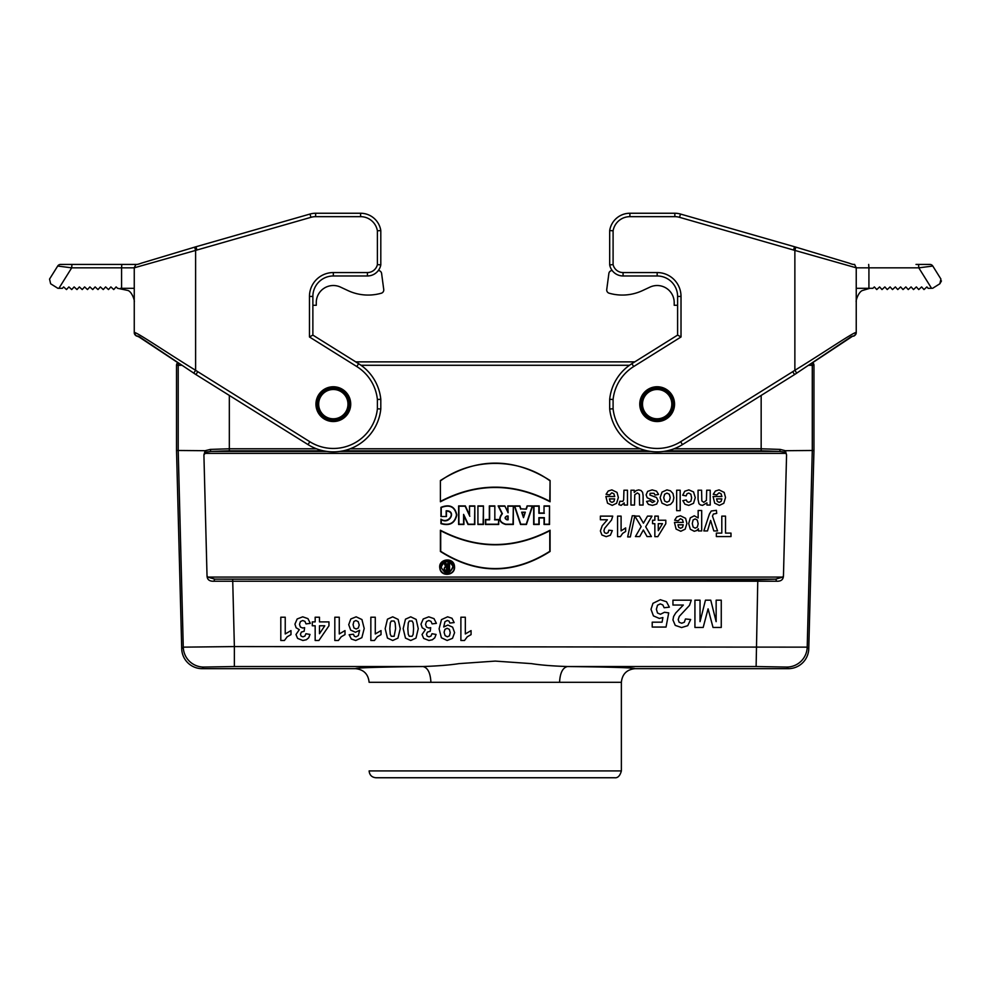 <?xml version="1.0" encoding="UTF-8"?>
<svg xmlns="http://www.w3.org/2000/svg" width="991" height="991" viewBox="0 0 991 991"><rect width="100%" height="100%" fill="white"/><g stroke="black" fill="none" stroke-linecap="round" stroke-linejoin="round"><path stroke-width="1.49" d="M440.4 480.524C476.981 457.322 513.536 457.322 550.079 480.524L550.079 501.768C513.511 482.716 476.956 482.716 440.4 501.768L440.4 480.524L440.4 501.768M550.079 551.467L550.079 530.235C513.511 549.287 476.956 549.287 440.4 530.235L440.4 551.467C476.981 574.669 513.536 574.669 550.079 551.467L549.782 551.318C513.425 574.322 477.067 574.322 440.698 551.318L440.4 551.467M477.922 505.905L483.435 505.905L483.435 524.487L477.922 524.487L477.922 505.905L477.922 524.487M507.813 505.905L513.326 505.905L513.326 524.487L505.683 524.487C499.39 522.591 498.163 518.974 502.003 513.635L498.139 505.905L504.803 505.905L507.813 511.913L507.813 505.905L508.11 512.743L504.803 505.905M207.02 575.647L207.614 577.084L782.865 577.084L783.46 575.647C783.373 579.636 781.007 581.494 776.349 581.221L214.13 581.221C209.485 581.494 207.107 579.636 207.02 575.647L203.911 454.881L206.14 452.057L205.112 450.707L178.207 450.484L178.207 365.283L176.522 365.283L176.522 450.509L181.712 648.746L183.273 647.148A20.452 20.452 44.3 0 0 203.712 667.067L234.371 666.534L234.371 646.578L183.273 647.148L178.207 450.484L176.522 450.509M674.029 448.787L761.162 448.787L780.14 449.406L785.368 450.707L786.569 454.881L783.46 575.647M786.569 454.881L786.061 453.382L204.431 453.382M544.034 505.905L549.534 505.905L549.534 524.487L544.034 524.487L544.034 517.946L539.178 517.946L539.178 524.487L533.666 524.487L533.666 505.905L539.178 505.905L539.178 512.991L544.034 512.991L544.034 505.905L544.034 512.991M526.11 508.841L527.101 505.905L532.638 505.905L526.432 524.487L520.548 524.487L514.354 505.905L519.891 505.905L520.87 508.841L526.332 509.139L520.87 508.841M494.831 519.532L498.708 519.532L498.708 524.487L485.454 524.487L485.454 519.532L489.331 519.532L489.331 505.905L494.831 505.905L494.831 519.532L494.831 505.905M469.523 505.905L474.813 505.905L474.813 524.487L468 524.487L463.912 515.729L463.912 524.487L458.622 524.487L458.622 505.905L465.324 505.905L469.523 514.911L469.523 505.905L469.523 514.911M454.51 566.629C455.575 575.672 440.822 577.344 439.843 568.289C437.849 558.528 454.262 556.632 454.51 566.629M446.458 516.534L446.458 511.034C456.913 511.79 448.118 524.697 440.945 519.123L440.945 523.644C449.666 526.196 454.956 523.285 456.814 514.911C454.943 506.438 449.654 503.911 440.945 507.342L440.945 516.534L446.458 516.534L440.945 516.534M507.813 511.913L508.011 512.743M449.58 571.188L449.58 562.95L447.895 562.95L447.895 566.22L445.777 562.95L443.894 562.95L445.616 566.406C443.435 568.5 443.745 570.085 446.557 571.188L449.58 571.188L446.557 570.878C443.918 569.751 443.745 568.314 446.049 566.579L445.616 566.406M452.825 566.741C449.889 574.123 446.123 574.569 441.528 568.103C439.855 560.534 452.627 558.974 452.825 566.741M621.369 682.303L369.123 682.303C368.256 674.078 363.709 669.532 355.484 668.665C356.24 667.748 378.735 667.042 422.984 666.534C438.022 666.002 450.038 665.023 459.044 663.623L495.24 661.096L531.436 663.623C540.429 665.072 552.458 666.039 567.496 666.534C611.744 667.042 634.24 667.748 634.996 668.665C626.783 669.532 622.237 674.078 621.369 682.303L621.369 770.924C620.032 775.879 617.765 778.158 614.544 777.749L375.936 777.749C371.798 777.34 369.519 775.073 369.123 770.924L621.369 770.924M430.912 682.303C430.416 672.901 427.778 667.649 422.984 666.534L234.371 666.534M559.568 682.303C560.064 672.901 562.702 667.649 567.496 666.534L756.121 666.534L757.793 579.735L775.606 579.14A2.044 0.731 86.1 0 1 776.349 581.221M355.484 668.665L202.152 668.665A20.464 20.452 134.3 0 1 181.712 648.746M788.328 668.665L786.767 667.067A20.452 20.452 -44.3 0 0 807.207 647.148L808.767 648.746A20.464 20.452 45.7 0 1 788.328 668.665L634.996 668.665M355.732 361.876L634.748 361.876M205.112 450.707L210.34 449.406L229.33 448.787L229.33 395.434M203.911 454.881L205.187 450.744M207.614 577.084L214.874 579.14A2.044 0.731 93.9 0 0 214.13 581.221M782.865 577.084L775.606 579.14L214.874 579.14L757.793 579.735M210.34 449.406A2.044 0.756 -94 0 0 211.108 451.425L206.14 452.057M663.673 451.425L779.384 451.425L784.339 452.057L786.061 453.382M808.767 648.746L813.958 450.509L813.958 365.283L812.286 365.283L812.286 450.484L785.368 450.707M232.699 579.735L234.371 646.578L807.207 647.148L812.286 450.484L813.958 450.509M784.339 452.057L785.293 450.744M761.162 395.434L761.162 450.806L779.384 451.425A2.044 0.756 -86 0 0 780.14 449.406M856.199 267.384A3.407 3.407 180 0 1 856.236 267.818C853.585 262.615 856.249 265.96 849.163 263.172L794.534 246.747L795.847 247.143L794.869 250.413L856.236 267.818L856.236 332.629A3.407 3.407 180 0 1 852.867 336.036L812.694 362.632A3.407 3.407 0 0 1 813.958 365.283M176.522 365.283A3.407 3.407 180 0 1 177.773 362.644L137.613 336.036A3.407 3.407 180 0 1 134.256 332.629L134.256 267.818L195.611 250.413L194.632 247.143L309.997 214.044A20.452 20.452 0 0 1 315.634 213.251A20.452 20.452 0 0 0 309.997 214.044L310.939 217.326A17.045 17.045 0 0 1 315.634 216.657L360.6 216.657A17.045 17.045 0 0 1 377.398 230.816L380.804 230.544A20.452 20.452 0 0 0 360.6 213.251L315.634 213.251L315.634 216.657M544.332 513.288L538.869 513.288L538.869 506.203L533.963 506.203L533.963 524.189L538.869 524.189L538.869 517.649L544.332 517.649L544.332 524.189L549.237 524.189L549.534 505.905M549.237 506.203L544.332 506.203M525.317 512.198L521.675 512.198L523.496 517.649L525.317 512.198L523.496 516.707L522.084 512.496L524.896 512.496M523.496 517.649L523.496 516.707M520.659 509.139L519.68 506.203L514.763 506.203L520.77 524.189L526.221 524.189L532.217 506.203L527.101 505.905M527.311 506.203L526.332 509.139M507.813 519.532L507.813 516.311L506.971 516.311C504.927 517.389 504.927 518.454 506.971 519.532L508.11 519.829L506.971 519.829C504.506 518.553 504.506 517.29 506.971 516.014L508.11 516.014L508.11 519.829M504.617 506.203L498.622 506.203L502.387 513.722C498.473 518.801 499.575 522.282 505.683 524.189L513.016 524.189L513.326 505.905M513.016 506.203L508.11 506.203M494.534 506.203L489.628 506.203L489.628 519.829L485.751 519.829L485.751 524.189L498.411 524.189L498.708 519.532M498.411 519.829L494.534 519.829M478.219 524.189L483.137 524.189L483.435 505.905M483.137 506.203L478.219 506.203M469.821 516.249L465.138 506.203L458.92 506.203L458.92 524.189L463.602 524.189L463.602 514.379L468.186 524.189L474.516 524.189L474.813 505.905M474.516 506.203L469.821 506.203M463.602 514.379L463.912 515.729M440.698 551.318L440.698 530.742C477.067 549.51 513.425 549.51 549.782 530.742L550.079 530.235M549.782 530.742L549.782 551.318M454.212 566.654C454.064 557.797 439.608 558.28 440.041 567.125C439.62 576.254 454.658 576.254 454.225 567.125L454.212 566.654M453.122 566.728C448.886 559.37 444.885 559.506 441.131 567.125C445.132 574.854 449.134 574.854 453.135 567.125L453.122 566.728M440.698 501.26C477.055 482.468 513.425 482.468 549.782 501.26L550.079 480.524M549.782 480.685C518.194 457.644 472.298 457.644 440.698 480.685M441.243 516.237L441.243 507.516C449.679 504.295 454.77 506.76 456.504 514.911C454.782 522.963 449.691 525.8 441.243 523.434L441.243 519.507C449.208 525.317 457.037 510.588 446.161 510.786L446.458 511.034M446.161 510.786L446.161 516.237M448.192 567.608L446.557 567.608L446.557 569.788L448.192 569.788L448.192 567.608L447.895 569.491L446.557 569.491L446.557 567.905L447.895 567.905M446.049 566.579L444.377 563.247L445.591 563.247L447.238 566.518L448.192 566.518L448.192 563.247L449.58 562.95M449.282 563.247L449.282 570.878M657.157 418.797A14.654 14.654 0 0 0 669.854 396.821A14.654 14.654 0 0 0 644.46 396.821A14.654 14.654 0 0 0 657.157 418.797M657.157 420.184A16.042 16.042 0 0 0 671.056 396.127A16.042 16.042 0 0 0 643.258 396.127A16.042 16.042 0 0 0 657.157 420.184M333.323 418.797A14.654 14.654 0 0 0 346.02 396.821A14.654 14.654 0 0 0 320.626 396.821A14.654 14.654 0 0 0 333.323 418.797M333.323 420.184A16.042 16.042 0 0 0 347.222 396.127A16.042 16.042 0 0 0 319.424 396.127A16.042 16.042 0 0 0 333.323 420.184M57.874 288.307L50.64 283.773L57.887 288.307L62.383 288.307L63.635 286.932L66.484 289.558L68.887 286.932L71.724 289.558L74.127 286.932L76.976 289.558L79.379 286.932L82.228 289.558L84.631 286.932L87.481 289.558L89.884 286.932L92.733 289.558L95.124 286.932L97.973 289.558L100.376 286.932L103.225 289.558L105.628 286.932L108.477 289.558L110.881 286.932L113.73 289.558L116.133 286.932L117.607 288.307L127.839 290.45C131.778 291.503 134.937 300.756 134.256 301.933L134.219 301.066M315.943 404.142A17.38 17.38 0 0 0 342.019 419.205A17.38 17.38 0 0 0 342.019 389.091A17.38 17.38 0 0 0 315.943 404.142M49.55 279.078L50.64 283.773L49.55 279.078L57.701 266.046L71.699 267.843L121.571 267.843L121.571 288.307L134.256 288.307M121.571 288.307L120.617 288.307M367.413 275.969A13.639 13.639 0 0 0 380.804 264.919L380.804 230.544L380.804 264.919L377.398 264.572A10.232 10.232 0 0 1 367.413 272.562L333.323 272.562A23.858 23.858 0 0 0 309.465 296.433L309.465 336.977L312.871 335.094L312.871 296.433A20.452 20.452 0 0 1 333.323 275.969L367.413 275.969L367.413 272.562M309.465 336.977L356.81 366.559A44.31 44.31 0 0 1 377.398 399.484L377.398 408.812A44.31 44.31 0 0 1 309.836 441.726L197.766 371.687L195.958 374.586L308.04 444.612A47.729 47.729 0 0 0 380.804 408.986L380.804 399.299A47.729 47.729 0 0 0 358.618 363.672L312.871 335.094M195.958 374.586L141.18 337.993C135.47 333.62 137.526 339.046 134.256 332.629C134.578 330.585 166.674 352.635 195.611 370.3L193.753 373.161L195.958 374.586M194.063 247.316L141.317 263.172C134.231 265.96 136.894 262.615 134.256 267.818A3.407 3.407 180 0 1 134.281 267.384M197.804 371.712L195.611 370.3L195.611 250.413L196.936 250.017L195.958 246.747M377.398 399.484L380.804 399.299M377.398 408.812L380.804 408.986M134.256 268.474L134.256 332.592A3.407 3.407 180 0 0 134.281 333.112M57.701 266.046A3.407 3.407 0 0 1 60.587 264.436L71.934 264.436L71.699 267.843L58.915 288.307M136.944 264.436L71.934 264.436M136.139 333.174L136.82 333.471M312.871 305.29L316.278 305.29L316.278 302.565A17.045 17.045 0 0 1 340.532 287.117L347.977 290.598A47.729 47.729 0 0 0 380.507 293.435L381.25 293.237A3.407 3.407 0 0 0 383.74 289.496L381.609 273.479A3.407 3.407 0 0 0 378.314 270.518M340.532 287.117L347.977 290.598M380.507 293.435L381.25 293.237M383.74 289.496L381.609 273.479M793.543 250.017L794.534 246.747L680.483 214.044A20.452 20.452 0 0 0 674.846 213.251L629.892 213.251A20.452 20.452 0 0 0 609.688 230.544L609.688 264.919A13.639 13.639 0 0 0 623.066 275.969L657.157 275.969A20.452 20.452 0 0 1 677.609 296.433L677.609 335.094L631.874 363.672A47.729 47.729 0 0 0 609.688 399.299L609.688 408.986A47.729 47.729 0 0 0 682.452 444.612L794.534 374.586L792.726 371.687L680.644 441.726A44.31 44.31 0 0 1 613.095 408.812L613.095 399.484A44.31 44.31 0 0 1 633.67 366.559L681.015 336.977L681.015 296.433A23.858 23.858 0 0 0 657.157 272.562L623.066 272.562A10.232 10.232 0 0 1 613.095 264.572L613.095 230.816A17.045 17.045 0 0 1 629.892 216.657L674.846 216.657A17.045 17.045 0 0 1 679.541 217.326L794.869 250.413L794.869 370.3L792.676 371.712M872.873 288.307L868.921 288.307L868.921 267.843L918.793 267.843L932.791 266.046A3.407 3.407 0 0 0 929.892 264.436L918.558 264.436L918.793 267.843L931.565 288.307L928.109 288.307L926.858 286.932L924.008 289.558L921.605 286.932L918.756 289.558L916.353 286.932L913.504 289.558L911.101 286.932L908.252 289.558L905.848 286.932L903.012 289.558L900.608 286.932L897.759 289.558L895.356 286.932L892.507 289.558L890.104 286.932L887.255 289.558L884.852 286.932L882.002 289.558L879.612 286.932L876.762 289.558L874.359 286.932L872.873 288.307M674.549 404.142A17.38 17.38 0 0 0 648.461 389.091A17.38 17.38 0 0 0 648.461 419.205A17.38 17.38 0 0 0 674.549 404.142M794.534 246.747L796.417 247.316M856.236 332.629L856.236 332.617C855.914 330.585 823.806 352.635 794.869 370.3L796.727 373.161L794.534 374.586L849.163 338.08C854.539 333.769 852.904 339.071 856.236 332.629A3.407 3.407 180 0 1 856.187 333.211M932.605 288.307L939.852 283.773L940.93 279.078L932.791 266.046L940.93 279.078M939.852 283.773L941.45 280.924M916.018 264.436L918.558 264.436M854.663 264.436L853.548 264.436M856.236 288.307L868.921 288.307M609.688 230.544L613.095 230.816M609.688 264.919L613.095 264.572M677.609 335.094L681.015 336.977M609.688 399.299L613.095 399.484M609.688 408.986L613.095 408.812M679.541 217.326L680.483 214.044A20.452 20.452 0 0 0 674.846 213.251L674.846 216.657M677.609 305.29L674.202 305.29L674.202 302.565A17.045 17.045 0 0 0 649.96 287.117L642.502 290.598A47.729 47.729 0 0 1 609.985 293.435L609.23 293.237A3.407 3.407 0 0 1 606.74 289.496L608.87 273.479A3.407 3.407 0 0 1 612.165 270.518M606.74 289.496L608.87 273.479M609.985 293.435L609.23 293.237M674.202 302.565A17.045 17.045 0 0 0 649.96 287.117L642.502 290.598M280.8 640.483L280.8 617.22L285.235 617.22L285.235 633.955L290.982 630.598L290.982 634.624L287.204 636.779L284.405 640.483L280.8 640.483M310.332 623.364L306.033 623.884L304.931 621.369L302.75 620.515L300.422 621.555L299.48 624.367L300.384 627.018L302.589 627.997L304.621 627.675L304.138 631.292L301.375 632.072L300.434 634.277L301.128 636.148L302.986 636.841L304.931 636.049L305.909 633.732L309.997 634.438L308.709 637.795L306.306 639.765L302.85 640.483L297.61 638.402L295.975 634.537L299.307 629.669L296.123 627.761L294.934 624.169L297.164 618.979L302.713 616.823L307.928 618.632L310.332 623.364M312.289 625.779L312.289 621.89L315.163 621.89L315.163 617.22L319.474 617.22L319.474 621.89L328.962 621.89L328.962 625.779L318.904 640.483L315.163 640.483L315.163 625.779L312.289 625.779M319.474 625.779L319.474 633.707L324.8 625.779L319.474 625.779M334.822 640.483L334.822 617.22L339.269 617.22L339.269 633.955L345.004 630.598L345.004 634.624L341.226 636.779L338.426 640.483L334.822 640.483M349.142 634.723L353.453 634.24L354.27 636.197L355.992 636.841L358.37 635.578L359.597 630.313L355.472 632.27L350.703 630.152L348.721 624.677L350.802 618.979L356.165 616.823L361.938 619.548L364.205 628.492L361.851 637.671L355.732 640.483L351.347 639.009L349.142 634.723M370.845 640.483L370.845 617.22L375.279 617.22L375.279 633.955L381.027 630.598L381.027 634.624L377.249 636.779L374.449 640.483L370.845 640.483M436.399 623.364L432.088 623.884L430.986 621.369L428.806 620.515L426.489 621.555L425.548 624.367L426.452 627.018L428.645 627.997L430.689 627.675L430.193 631.292L427.443 632.072L426.489 634.277L427.195 636.148L429.041 636.841L430.986 636.049L431.965 633.732L436.065 634.438L434.776 637.795L432.373 639.765L428.917 640.483L423.665 638.402L422.03 634.537L425.374 629.669L422.191 627.761L420.989 624.169L423.219 618.979L428.769 616.823L433.996 618.632L436.399 623.364M454.151 622.583L449.852 623.054L449.022 621.109L447.275 620.477L444.934 621.741L443.695 626.993L447.895 625.048L452.614 627.154L454.596 632.642L452.503 638.328L447.164 640.483L441.379 637.758L439.112 628.79L441.466 619.623L447.61 616.811L451.995 618.26L454.151 622.583M460.889 640.483L460.889 617.22L465.324 617.22L465.324 633.955L471.072 630.598L471.072 634.624L467.294 636.779L464.494 640.483L460.889 640.483M607.384 519.767L600.373 519.767L600.373 516.125L612.748 516.125L611.534 520.04L604.646 528.277L603.915 530.68L604.547 532.7L606.306 533.406L608.065 532.663L608.808 530.21L612.327 530.594L610.357 535.239L606.207 536.651L601.933 535.016L600.373 530.965L602.231 525.713L607.384 519.767M605.885 496.503L614.73 496.503L613.875 493.778L611.831 492.812L609.589 494.93L606.071 494.286L608.214 491.016L611.868 489.888L617.021 492.416L618.347 497.519L616.613 503.279L612.227 505.373L607.533 503.18L605.885 496.503M614.655 498.894L609.391 498.894L610.183 501.483L612.017 502.363L613.925 501.434L614.655 498.894M617.566 516.125L621.097 516.125L621.097 530.891L625.655 527.918L625.655 531.473L622.658 533.381L620.428 536.651L617.566 536.651L617.566 516.125M618.83 504.63L619.92 501.211L622.831 501.396L623.649 499.761L623.946 490.223L627.464 490.223L627.464 505.038L624.194 505.038L624.194 502.933L621.159 505.373L618.83 504.63M634.872 515.766L630.313 536.924L627.662 536.924L632.27 515.766L634.872 515.766M630.97 505.038L630.97 490.223L634.252 490.223L634.252 492.44L636.172 490.57L638.675 489.888L641.078 490.545L642.626 492.378L643.109 495.661L643.109 505.038L639.579 505.038L639.381 494.398L637.362 492.874L634.76 494.794L634.5 505.038L630.97 505.038M658.569 494.447L655.026 495.054L654.11 493.307L650.121 493.27L649.91 495.054L656.5 497.482L658.086 500.814L656.711 504.06L652.474 505.373L648.399 504.382L646.566 501.446L649.898 500.765L652.412 502.548L654.803 501.322L647.222 497.767L646.12 494.856L647.643 491.35L652.177 489.888L656.5 491.115L658.569 494.447M669.346 607.186L664.143 607.731L662.818 604.931L660.291 603.903L657.516 605.228L656.389 609.242L657.504 612.995L660.44 614.259L664.478 612.265L668.714 612.884L666.039 627.068L652.214 627.068L652.214 622.175L662.075 622.175L662.892 617.542L659.325 618.421L653.428 615.894L651 609.329L652.958 603.321L660.34 599.716L666.497 601.748L669.346 607.186M652.573 523.682L652.573 520.238L654.853 520.238L654.853 516.125L658.272 516.125L658.272 520.238L665.803 520.238L665.803 523.669L657.813 536.651L654.853 536.651L654.853 523.682L652.573 523.682M658.272 523.682L658.272 530.668L662.496 523.682L658.272 523.682M683.332 605.03L672.951 605.03L672.951 600.174L691.284 600.174L689.488 605.402L679.281 616.39L678.203 619.598L679.145 622.286L681.734 623.228L684.335 622.237L685.45 618.966L690.665 619.486L687.742 625.68L681.597 627.551L675.255 625.383L672.951 619.97L673.62 616.464L675.713 612.983L683.332 605.03M674.45 522.393L683.295 522.393L682.44 519.68L680.408 518.714L678.154 520.832L674.636 520.176L676.779 516.906L680.445 515.791L685.599 518.318L686.912 523.421L685.177 529.182L680.792 531.275L676.097 529.083L674.45 522.393M676.655 510.662L676.655 490.223L680.185 490.223L680.185 510.662L676.655 510.662M683.233 524.796L677.955 524.796L678.748 527.385L680.582 528.265L682.489 527.336L683.233 524.796M682.861 500.653L686.329 499.96L687.135 501.694L688.745 502.288L690.851 501.273L691.631 497.891L690.838 494.175L688.695 493.084L687.048 493.716L686.144 495.896L682.688 495.24L684.744 491.239L688.856 489.888L693.527 491.932L695.261 497.618L693.514 503.329L688.795 505.373L684.917 504.208L682.861 500.653M698.16 517.946L698.16 510.489L701.69 510.489L701.69 530.928L698.395 530.928L698.395 528.76L696.673 530.569L694.245 531.275L690.306 529.244L688.683 523.607L690.306 517.847L694.27 515.791L698.16 517.946M694.926 627.439L694.926 600.174L700.042 600.174L700.042 621.642L705.456 600.174L710.758 600.174L716.146 621.642L716.146 600.174L721.262 600.174L721.262 627.439L713.024 627.439L708.082 608.846L703.189 627.439L694.926 627.439M698.06 499.427L698.06 490.223L701.591 490.223L701.814 500.876L703.771 502.363L706.422 500.331L706.694 490.223L710.213 490.223L710.213 505.038L706.942 505.038L706.942 502.858L702.545 505.373L700.414 504.902L698.952 503.701L698.06 499.427M707.5 530.928L703.845 530.928L709.395 514.094L711.253 511.009L716.394 510.34L716.704 513.412L713.384 514.032L712.479 516.076L717.558 530.928L713.805 530.928L710.621 520.411L707.5 530.928M713.062 496.503L721.906 496.503L721.052 493.778L719.02 492.812L716.766 494.93L713.247 494.286L715.391 491.016L719.057 489.888L724.21 492.416L725.523 497.519L723.789 503.279L719.404 505.373L714.709 503.18L713.062 496.503M716.357 536.565L716.357 533.108L721.807 533.108L721.807 516.125L725.523 516.125L725.523 533.108L730.986 533.108L730.986 536.565L716.357 536.565M721.844 498.894L716.567 498.894L717.36 501.483L719.193 502.363L721.101 501.434L721.844 498.894M645.686 526.791L651.397 536.565L647.049 536.565L643.357 529.999L639.74 536.565L635.429 536.565L641.152 526.63L634.872 516.125L639.344 516.125L643.432 523.198L647.519 516.125L651.979 516.125L645.686 526.791M353.886 621.468L353.069 624.64L353.96 627.947L356.165 628.988L358.333 627.997L359.225 625.024L358.222 621.679L355.942 620.515L353.886 621.468M387.444 638.08L385.177 628.653L387.456 619.189L392.709 616.823L398.159 619.425L400.24 628.69L397.961 638.117L392.709 640.483L387.444 638.08M389.835 628.653L390.243 634.252L391.272 636.284L394.145 636.284L395.595 628.653L395.174 623.042L394.145 621.01L391.272 621.023L390.293 622.868L389.835 628.653M405.455 638.08L403.188 628.653L405.468 619.189L410.72 616.823L416.17 619.425L418.252 628.69L415.972 638.117L410.72 640.483L405.455 638.08M407.834 628.653L408.255 634.252L409.283 636.284L412.157 636.284L413.136 634.451L413.594 628.653L413.185 623.042L412.145 621.01L409.283 621.023L408.292 622.868L407.834 628.653M444.971 629.31L444.092 632.283L445.083 635.615L447.362 636.804L449.418 635.838L450.236 632.642L449.344 629.347L447.127 628.294L444.971 629.31M662.025 503.18L660.093 497.668L662.038 492.093L666.955 489.888L670.461 490.805L672.988 493.506L673.855 497.841L672.988 501.619L670.535 504.407L666.993 505.373L662.025 503.18M664.651 494.249L663.722 497.655L664.651 501L666.968 502.177L669.297 501L670.238 497.631L669.297 494.249L666.968 493.084L664.651 494.249M692.275 523.582L693.118 527.039L695.199 528.178L697.342 527.063L698.197 523.781L697.305 520.089L695.137 518.9L693.093 519.99L692.275 523.582M629.458 365.283L361.021 365.283M326.807 451.425L211.108 451.425L229.33 450.806L229.33 448.787L316.463 448.787M350.195 448.787L640.297 448.787M786.767 667.067L756.121 666.534M202.152 668.665L203.712 667.067M181.737 365.283L178.207 365.283A3.407 3.407 90 0 1 178.814 363.338M339.839 451.425L650.641 451.425M761.162 450.806L667.191 450.806M647.135 450.806L343.357 450.806M323.301 450.806L229.33 450.806M811.666 363.338A3.407 3.407 -90 0 1 812.286 365.283L808.743 365.283M657.157 420.803A16.661 16.661 0 0 0 671.588 395.818A16.661 16.661 0 0 0 642.725 395.818A16.661 16.661 0 0 0 657.157 420.803M333.323 420.803A16.661 16.661 0 0 0 347.754 395.818A16.661 16.661 0 0 0 318.891 395.818A16.661 16.661 0 0 0 333.323 420.803M196.936 250.017L310.939 217.326M377.398 230.816L377.398 264.572M121.806 264.436L121.571 267.843L134.256 267.843M360.6 216.657L360.6 213.251M333.323 272.562L333.323 275.969M309.465 296.433L312.871 296.433M356.81 366.559L358.618 363.672M309.836 441.726L308.04 444.612M856.236 267.843L868.921 267.843L868.673 264.436M629.892 213.251L629.892 216.657M623.066 275.969L623.066 272.562M657.157 275.969L657.157 272.562M677.609 296.433L681.015 296.433M631.874 363.672L633.67 366.559M682.452 444.612L680.644 441.726M134.305 333.211L135.767 335.466L141.317 338.08L176.373 361.703M856.261 301.202L856.236 301.933C855.543 300.756 858.702 291.503 862.641 290.45L869.863 288.307M812.707 362.644L814.119 361.703M854.663 335.503L856.199 333.112"/></g></svg>
